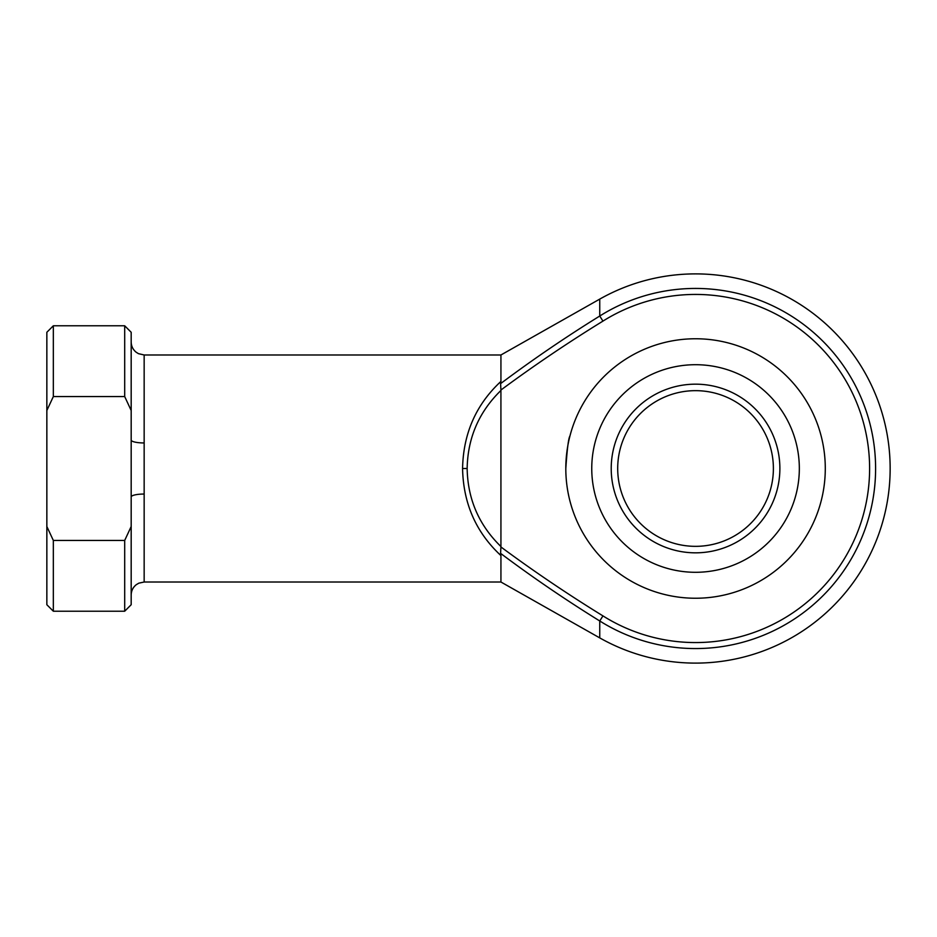 <?xml version="1.0" encoding="UTF-8"?>
<svg xmlns="http://www.w3.org/2000/svg" width="937" height="937" viewBox="0 0 937 937"><rect width="100%" height="100%" fill="white"/><g stroke="black" fill="none" stroke-linecap="round" stroke-linejoin="round"><path stroke-width="1.41" d="M779.877 468.5A84.33 84.33 0 0 1 695.547 552.83A84.33 84.33 0 0 1 611.217 468.5A84.33 84.33 0 0 1 695.547 384.17A84.33 84.33 0 0 1 779.877 468.5M617.694 468.5A77.841 77.841 0 0 0 695.547 546.341A77.841 77.841 0 0 0 773.388 468.5A77.841 77.841 0 0 0 695.547 390.659A77.841 77.841 0 0 0 617.694 468.5M565.807 468.5A129.739 129.739 0 0 1 695.547 338.761A129.739 129.739 0 0 1 825.286 468.5A129.739 129.739 0 0 1 695.547 598.239A129.739 129.739 0 0 1 565.807 468.5C567.154 448.788 568.536 437.977 569.919 436.068C568.536 437.977 567.154 448.788 565.807 468.5M500.932 555.582L500.932 582.018L599.75 637.898A194.603 194.603 0 0 0 890.15 468.5A194.603 194.603 0 0 0 599.75 299.102L599.75 316.027A180.068 180.068 0 0 1 875.603 468.5A180.068 180.068 0 0 1 599.75 620.973C565.702 599.903 532.649 577.368 500.604 553.38L500.932 555.582C476.078 532.532 463.288 503.509 462.573 468.5C463.288 433.491 476.078 404.468 500.932 381.418L500.932 354.982L144.157 354.982L144.157 582.018L138.817 583.165L136.287 584.676C132.984 587.323 131.274 590.767 131.18 594.995M500.932 546.54L500.92 546.962C533.938 571.394 567.951 594.363 602.948 615.89A174.059 174.059 0 0 0 869.606 468.5A174.059 174.059 0 0 0 602.948 321.11C567.951 342.637 533.938 365.606 500.92 390.038L500.932 546.54C478.959 525.165 467.704 499.152 467.153 468.5L462.573 468.5M124.691 540.438L131.18 526.524L131.18 410.476L124.691 396.562L53.339 396.562L46.85 410.476L46.85 526.524L53.339 540.438L53.339 611.217L124.691 611.217L124.691 540.438L53.339 540.438M124.691 396.562L124.691 325.783L131.18 332.272L131.18 410.476M599.75 637.898L599.75 620.973L602.948 615.89M500.932 381.418L500.604 383.62C532.649 359.632 565.702 337.097 599.75 316.027L602.948 321.11M124.691 325.783L53.339 325.783L53.339 396.562M131.18 526.524L131.18 604.728L124.691 611.217M53.339 611.217L46.85 604.728L46.85 526.524M46.85 410.476L46.85 332.272L53.339 325.783M500.932 390.46C478.959 411.835 467.704 437.848 467.153 468.5M131.18 496.961A12.977 2.916 180 0 1 144.157 494.045M131.18 440.039A12.977 2.916 180 0 0 144.157 442.955M500.92 390.038L500.604 383.62M500.604 553.38L500.92 546.962M799.331 468.5A103.796 103.796 0 0 0 695.547 364.704A103.796 103.796 0 0 0 591.751 468.5A103.796 103.796 0 0 0 695.547 572.296A103.796 103.796 0 0 0 799.331 468.5M500.932 582.018L144.157 582.018M500.932 354.982L599.75 299.102M144.157 354.982L138.442 353.659L136.123 352.195C132.913 349.548 131.274 346.151 131.18 342.005"/></g></svg>
